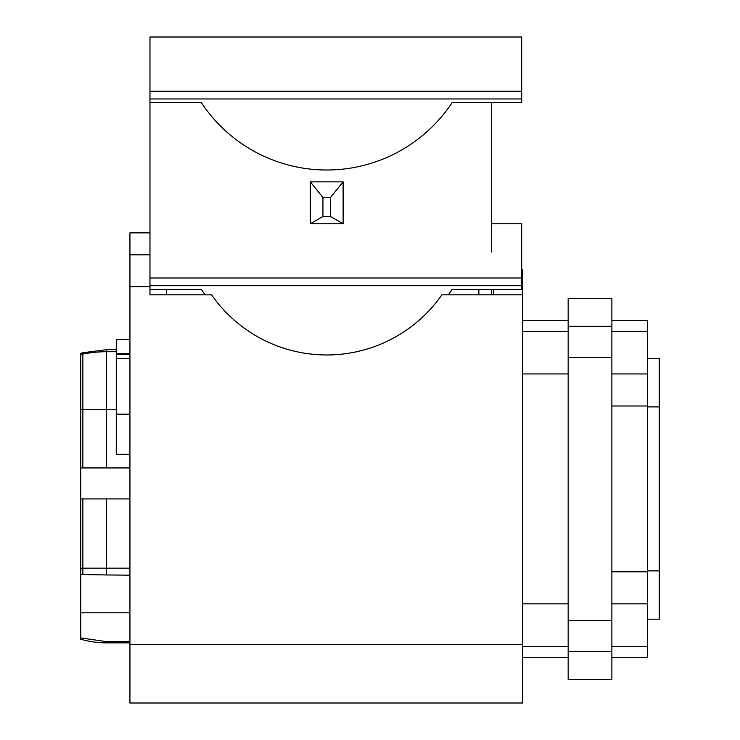 <?xml version="1.0" encoding="UTF-8"?>
<svg xmlns="http://www.w3.org/2000/svg" width="740" height="740" viewBox="0 0 740 740"><rect width="100%" height="100%" fill="white"/><g stroke="black" fill="none" stroke-linecap="round" stroke-linejoin="round"><path stroke-width="1.11" d="M521.691 98.957L149.97 98.957L149.97 91.242L521.691 91.242L521.691 102.666L452.075 102.666A150.331 150.331 0 0 1 201.373 102.666L149.97 102.666L149.97 252.016M149.97 98.957L149.97 102.666M521.691 91.242L521.691 37L149.97 37L149.97 91.242M166.371 294.835L166.371 289.433M491.628 102.666L491.628 252.016M491.628 289.433L491.628 294.835M330.503 216.487L330.503 197.497L322.945 197.497L322.945 216.487L330.503 216.487L343.12 223.776L343.12 181.864L330.503 197.497M322.945 197.497L310.328 181.864L310.328 223.776L322.945 216.487M310.328 223.776L343.12 223.776M343.12 181.864L310.328 181.864M478.873 294.835L478.873 289.433M80.734 639.221L82.862 639.795L80.734 639.221L80.734 637.899L106.338 641.608L129.935 641.608M129.935 612.803L80.734 612.803L80.734 637.899M80.734 612.803L80.734 353.322L82.862 352.758L82.862 354.118A91.113 70.615 0 0 1 106.338 351.731L106.338 467.939L129.935 467.939M521.691 269.323L522.607 269.323L522.607 294.835L441.863 294.835A140.304 140.304 0 0 1 211.585 294.835L149.97 294.835L149.97 223.776M205.119 294.835A150.331 150.331 0 0 1 201.373 289.433L149.97 289.433M149.97 278.009L521.691 278.009L521.691 289.433L452.075 289.433A150.331 150.331 0 0 1 448.329 294.835M521.691 278.009L521.691 223.776L491.628 223.776M521.691 285.723L149.97 285.723M568.163 357.448L568.163 679.311L611.888 679.311L611.888 298.479L568.163 298.479L568.163 357.448L611.888 357.448M647.426 358.613L659.266 358.613L659.266 619.177L647.426 619.177M611.888 320.346L647.426 320.346L647.426 646.436L611.888 646.436M611.888 657.444L647.426 657.444L647.426 646.436M611.888 405.992L647.426 405.992M611.888 571.807L647.426 571.807M116.263 349.678L116.263 351.731L106.338 351.731L106.338 349.687L116.263 349.678L116.263 339.475L129.935 339.475M129.935 353.664L116.263 353.664M80.734 498.917L106.338 498.917L106.338 574.962L80.734 574.518M129.935 498.917L106.338 498.917M106.338 467.939L80.734 467.939M116.263 358.567L129.935 358.567M106.338 574.962L129.935 575.165M82.862 638.481L82.862 639.795A91.113 91.113 0 0 0 106.338 642.866L129.935 642.866M129.935 454.277L116.263 454.277L116.263 351.731M149.97 254.838L129.935 254.838L129.935 286.639L149.97 286.639M129.935 703L522.607 703L129.935 703L129.935 286.639M522.607 703L522.607 294.835M493.451 294.835L493.451 289.433M149.97 232.878L129.935 232.878L129.935 254.838M568.163 620.351L611.888 620.351M611.888 651.459L568.163 651.459M568.163 326.331L611.888 326.331M647.426 406.898L659.266 406.898M647.426 570.891L659.266 570.891M611.888 331.363L647.426 331.363M647.426 373.94L611.888 373.94M611.888 603.859L647.426 603.859M129.935 354.553L116.263 354.553M80.734 409.636L116.263 409.636M82.862 467.939L82.862 354.118L80.734 354.553M82.862 574.573L82.862 498.917M80.734 568.163L129.935 568.163M106.338 641.608L106.338 642.866M129.935 414.187L116.263 414.187M522.607 331.363L568.163 331.363M568.163 373.94L522.607 373.94M522.607 603.859L568.163 603.859M568.163 646.436L522.607 646.436M129.935 644.688L522.607 644.688M106.338 349.678L82.862 352.758M568.163 320.346L522.607 320.346M568.163 657.444L522.607 657.444"/></g></svg>
